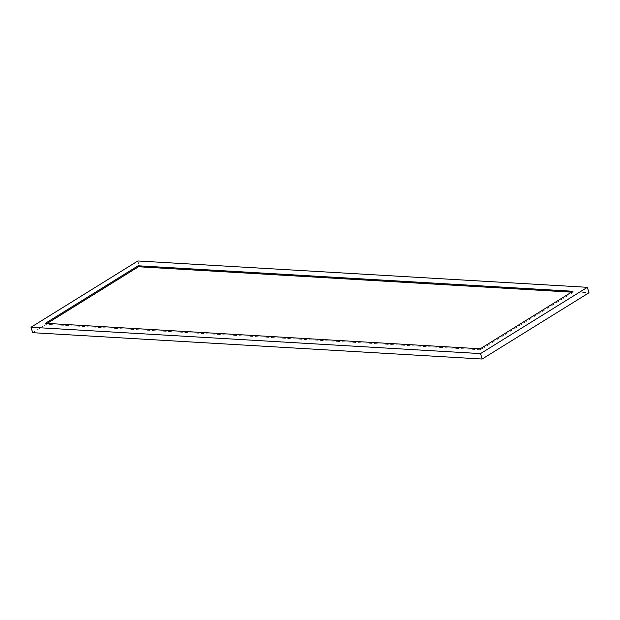 <?xml version="1.0" encoding="UTF-8"?>
<svg xmlns="http://www.w3.org/2000/svg" width="620" height="620" viewBox="0 0 620 620"><rect width="100%" height="100%" fill="white"/><g stroke="black" fill="none" stroke-linecap="round" stroke-linejoin="round"><path stroke-width="0.46" stroke-dasharray="3.1 2.33" d="M47.12 323.408L45.694 324.291L480.539 349.781L573.268 292.252L571.547 292.152M480.539 349.781L480.244 348.789M45.694 324.291L45.4 323.307M573.268 292.252L572.973 291.268M32.628 332.684L139.484 266.399L589 292.749M137.857 260.966L139.484 266.399"/><path stroke-width="0.93" d="M571.547 292.152L138.423 266.763L47.12 323.408M45.4 323.307L480.244 348.789L572.973 291.268L138.128 265.779L45.4 323.307M138.423 266.763L138.128 265.779M482.143 359.034L589 292.749L587.372 287.316L137.857 260.966L31 327.252L32.628 332.684L482.143 359.034L480.515 353.601L587.372 287.316M480.515 353.601L31 327.252"/></g></svg>
